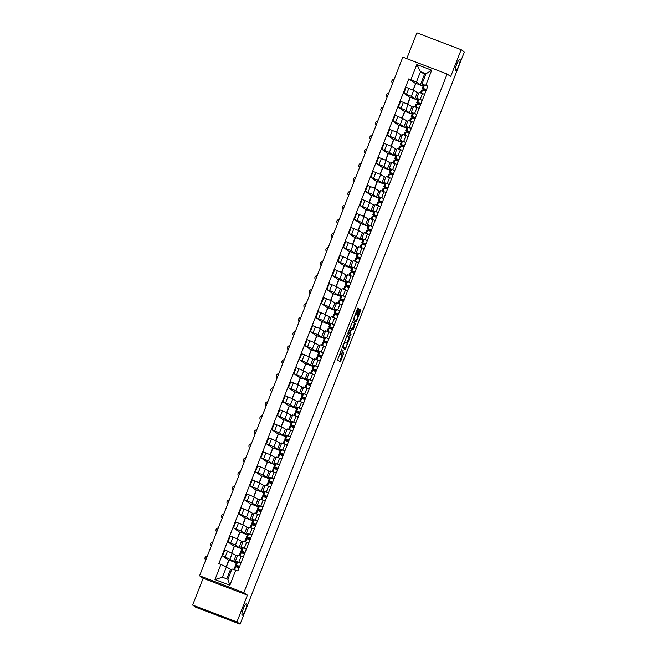 <?xml version="1.0" encoding="UTF-8"?>
<svg xmlns="http://www.w3.org/2000/svg" width="657" height="657" viewBox="0 0 657 657"><rect width="100%" height="100%" fill="white"/><g stroke="black" fill="none" stroke-linecap="round" stroke-linejoin="round"><path stroke-width="0.99" d="M341.763 349.056L337.55 359.962L340.383 361.933L343.857 352.842A3.039 0.591 110.9 0 1 342.272 355.33L342.01 355.15A3.039 0.591 110.9 0 1 342.617 351.98L343.217 350.066L342.396 351.824A3.039 0.591 110.9 0 1 340.811 354.312A3.039 0.591 110.9 0 1 340.786 354.304L340.548 354.139A3.039 0.591 110.9 0 1 341.155 350.961L341.763 349.056M455.457 70.8A6.184 1.215 110.9 0 0 455.515 70.825A6.184 1.215 110.9 0 0 458.791 65.618A6.184 1.215 110.9 0 0 459.966 59.294A6.184 1.215 110.9 0 0 459.916 59.261A6.184 1.215 110.9 0 0 456.64 64.468A6.184 1.215 110.9 0 0 455.457 70.8M242.129 615.149A6.184 1.215 110.9 0 0 242.187 615.174A6.184 1.215 110.9 0 0 245.463 609.967A6.184 1.215 110.9 0 0 246.638 603.643A6.184 1.215 110.9 0 0 246.589 603.611A6.184 1.215 110.9 0 0 243.312 608.817A6.184 1.215 110.9 0 0 242.129 615.149M358.5 309.587L358.689 308.593L357.893 308.034L357.392 308.815L353.129 320.214L355.954 322.185L356.455 321.413L360.537 310.999L360.726 310.005L359.757 309.34L357.515 314.572L357.802 315.894A2.538 0.501 110.9 0 1 357.318 318.489A2.538 0.501 110.9 0 1 355.971 320.624L354.09 319.318A2.538 0.501 110.9 0 1 354.575 316.723A2.538 0.501 110.9 0 1 355.922 314.588L356.751 314.038L358.5 309.587L357.613 309.25L357.704 308.19M355.067 320.271A2.538 0.501 110.9 0 0 355.092 320.288L355.971 320.624A2.538 0.501 110.9 0 0 355.971 320.624L353.367 319.088M341.361 354.977A3.039 0.591 110.9 0 0 341.385 354.994L342.272 355.33A3.039 0.591 110.9 0 0 342.272 355.33L342.01 355.15M247.426 595.143L203.136 578.275L192.641 605.064L236.931 621.933L247.426 595.143L243.854 592.663L447.113 74.019L450.677 76.508L461.173 49.718L464.359 51.936L240.109 624.15L232.824 621.374M236.931 621.933L240.109 624.15M347.142 335.481L342.371 347.652L345.204 349.631L349.967 337.452L347.142 335.481M347.939 332.943L352.513 321.758L355.347 323.729L353.409 329.173L352.916 329.954L351.766 329.149L351.257 329.921L349.91 333.871L351.109 334.7L350.624 335.941L347.75 333.937L347.939 332.943M192.641 605.064L195.827 607.282L232.857 621.391M203.136 578.275L199.572 575.795L402.823 57.151L447.113 74.019M461.173 49.718L416.891 32.85L406.773 58.654M236.89 562.121L235.42 561.07L240.971 563M237.341 556.159L227.511 551.051L225.187 556.988L236.421 562.63M225.187 556.988L222.485 555.953L228.915 560.38M236.323 562.877L229.022 560.101L226.378 566.851M243.304 557.07L237.744 555.14L235.42 561.07M227.511 551.051L224.809 550.024L222.485 555.953M242.384 548.102L240.914 547.051L246.474 548.981M231.691 552.783L234.229 546.296L227.979 541.935L235.485 545.031L239.058 547.511L241.916 548.603M241.817 548.858L234.516 546.074L231.855 552.866M248.798 543.043L243.238 541.113L240.914 547.051M242.844 542.14L237.809 539.093L230.303 536.005L227.979 541.935M247.878 534.075L246.408 533.024L251.968 534.954M237.185 538.765L239.723 532.269L233.473 527.916L240.988 531.004L244.552 533.492L247.41 534.584M247.311 534.831L240.019 532.055L237.349 538.847M254.292 529.025L248.732 527.095L246.408 533.024M248.338 528.113L243.312 525.074L235.797 521.978L233.473 527.916M253.372 520.057L251.902 519.005L257.462 520.935M242.679 524.738L245.225 518.25L238.967 513.889L246.482 516.985L250.046 519.473L252.904 520.558M252.805 520.812L245.513 518.028L242.852 524.82M259.786 515.006L254.226 513.076L251.902 519.005M253.832 514.094L248.806 511.056L241.291 507.96L238.967 513.889M258.874 506.03L257.404 504.987L262.956 506.917M248.174 510.719L250.719 504.223L244.461 499.87L251.976 502.958L255.54 505.447L258.406 506.539M258.308 506.785L251.007 504.009L248.346 510.801M265.28 500.979L259.729 499.049L257.404 504.987M259.326 500.067L254.3 497.029L246.786 493.933L244.461 499.87M264.369 492.011L262.899 490.96L268.45 492.89M253.668 496.7L256.214 490.204L249.956 485.843L257.47 488.939L261.034 491.428L263.9 492.512M263.802 492.766L256.501 489.982L253.84 496.782M270.774 486.96L265.223 485.03L262.899 490.96M264.82 486.049L259.794 483.01L252.28 479.914L249.956 485.843M269.863 477.992L268.393 476.941L273.944 478.871M259.162 482.673L261.708 476.185L255.45 471.825L262.964 474.921L266.528 477.401L269.395 478.493M269.296 478.739L261.995 475.964L259.334 482.755M276.269 472.933L270.717 471.003L268.393 476.941M270.314 472.03L265.288 468.983L257.774 465.895L255.45 471.825M275.357 463.965L273.887 462.914L279.439 464.844M264.656 468.655L267.202 462.158L260.952 457.806L268.458 460.894L272.031 463.382L274.889 464.474M274.79 464.721L267.489 461.945L264.828 468.737M281.763 458.914L276.211 456.985L273.887 462.914M275.809 458.003L270.783 454.964L263.276 451.868L260.952 457.806M280.851 449.946L279.381 448.895L284.941 450.825M270.15 454.628L272.696 448.14L266.446 443.779L273.953 446.875L277.525 449.355L280.383 450.447M280.284 450.702L272.983 447.918L270.323 454.71M287.265 444.888L281.705 442.966L279.381 448.895M281.303 443.984L276.277 440.937L268.77 437.849L266.446 443.779M286.345 435.919L284.875 434.868L290.435 436.798M275.653 440.609L278.19 434.113L271.941 429.76L279.447 432.848L283.019 435.336L285.877 436.429M285.779 436.675L278.486 433.899L275.817 440.691M292.759 430.869L287.199 428.939L284.875 434.868M286.805 429.957L281.779 426.919L274.265 423.822L271.941 429.76M291.839 421.901L290.369 420.85L295.929 422.779M281.147 426.582L283.693 420.094L277.435 415.733L284.949 418.829L288.513 421.318L291.371 422.402M291.273 422.656L283.98 419.872L281.319 426.664M298.253 416.85L292.693 414.92L290.369 420.85M292.299 415.938L287.273 412.9L279.759 409.804L277.435 415.733M297.342 407.874L295.864 406.831L301.423 408.761M286.641 412.563L289.187 406.067L282.929 401.714L290.443 404.811L294.007 407.291L296.865 408.383M296.775 408.629L289.474 405.854L286.813 412.645M303.748 402.823L298.196 400.893L295.864 406.831M297.793 401.912L292.767 398.873L285.253 395.777L282.929 401.714M302.836 393.855L301.366 392.804L306.918 394.734M292.135 398.544L294.681 392.048L288.423 387.687L295.937 390.784L299.502 393.272L302.368 394.356M302.269 394.611L294.968 391.827L292.308 398.627M309.242 388.804L303.69 386.874L301.366 392.804M303.288 387.893L298.262 384.854L290.747 381.758L288.423 387.687M308.33 379.836L306.86 378.785L312.412 380.715M297.629 384.517L300.175 378.03L293.917 373.669L301.432 376.765L304.996 379.245L307.862 380.337M307.763 380.592L300.463 377.808L297.802 384.6M314.736 374.777L309.184 372.848L306.86 378.785M308.782 373.874L303.756 370.827L296.241 367.739L293.917 373.669M313.824 365.809L312.354 364.758L317.906 366.688M303.123 370.499L305.669 364.003L299.411 359.65L306.926 362.738L310.49 365.226L313.356 366.319M313.258 366.565L305.957 363.789L303.296 370.581M320.23 360.759L314.678 358.829L312.354 364.758M314.276 359.847L309.25 356.808L301.744 353.712L299.411 359.65M319.318 351.791L317.848 350.739L323.4 352.669M308.618 356.472L311.163 349.984L304.914 345.623L312.42 348.719L315.992 351.199L318.85 352.292M318.752 352.546L311.451 349.762L308.79 356.554M325.732 346.732L320.173 344.81L317.848 350.739M319.77 345.828L314.744 342.782L307.238 339.694L304.914 345.623M324.813 337.764L323.343 336.713L328.902 338.642M314.112 342.453L316.658 335.957L310.408 331.604L317.914 334.692L321.487 337.181L324.344 338.273M324.246 338.519L316.945 335.743L314.284 342.535M331.227 332.713L325.667 330.783L323.343 336.713M325.272 331.801L320.238 328.763L312.732 325.667L310.408 331.604M330.307 323.745L328.837 322.694L334.397 324.624M319.614 328.426L322.152 321.938L315.902 317.577L323.408 320.673L326.981 323.162L329.839 324.246M329.74 324.501L322.447 321.716L319.778 328.508M336.721 318.694L331.161 316.764L328.837 322.694M330.767 317.783L325.741 314.744L318.226 311.648L315.902 317.577M335.801 309.718L334.331 308.675L339.891 310.605M325.108 314.407L327.654 307.911L321.396 303.559L328.911 306.655L332.475 309.135L335.333 310.227M335.234 310.474L327.942 307.698L325.281 314.489M342.215 304.667L336.655 302.737L334.331 308.675M336.261 303.756L331.235 300.717L323.72 297.621L321.396 303.559M341.303 295.699L339.825 294.648L345.385 296.578M330.602 300.389L333.148 293.893L326.89 289.532L334.405 292.628L337.969 295.116L340.835 296.2M340.737 296.455L333.436 293.671L330.775 300.471M347.709 290.649L342.157 288.719L339.825 294.648M341.755 289.737L336.729 286.698L329.214 283.602L326.89 289.532M346.797 281.681L345.327 280.629L350.879 282.559M336.097 286.362L338.642 279.874L332.385 275.513L339.899 278.609L343.463 281.089L346.329 282.182M346.231 282.436L338.93 279.652L336.269 286.444M353.203 276.622L347.652 274.692L345.327 280.629M347.249 275.718L342.223 272.671L334.709 269.584L332.385 275.513M352.292 267.654L350.822 266.602L356.373 268.532M341.591 272.343L344.137 265.847L337.879 261.494L345.393 264.582L348.957 267.07L351.824 268.163M351.725 268.409L344.424 265.633L341.763 272.425M358.697 262.603L353.146 260.673L350.822 266.602M352.743 261.691L347.717 258.653L340.203 255.557L337.879 261.494M357.786 253.635L356.316 252.584L361.867 254.514M347.085 258.316L349.631 251.828L343.373 247.467L350.887 250.563L354.46 253.044L357.318 254.136M357.219 254.39L349.918 251.606L347.257 258.398M364.192 248.584L358.64 246.654L356.316 252.584M358.237 247.673L353.211 244.626L345.705 241.538L343.373 247.467M363.28 239.608L361.81 238.565L367.37 240.487M352.579 244.297L355.125 237.801L348.875 233.449L356.381 236.536L359.954 239.025L362.812 240.117M362.713 240.363L355.412 237.588L352.752 244.379M369.694 234.557L364.134 232.627L361.81 238.565M363.732 233.646L358.706 230.607L351.199 227.511L348.875 233.449M368.774 225.589L367.304 224.538L372.864 226.468M358.081 230.278L360.619 223.782L354.369 219.422L361.876 222.518L365.448 225.006L368.306 226.09M368.207 226.345L360.915 223.561L358.246 230.361M375.188 220.538L369.628 218.609L367.304 224.538M369.234 219.627L364.208 216.588L356.694 213.492L354.369 219.422M374.268 211.562L372.798 210.519L378.358 212.449M363.576 216.252L366.113 209.764L359.864 205.403L367.378 208.499L370.942 210.979L373.8 212.071M373.702 212.318L366.409 209.542L363.74 216.334M380.682 206.512L375.122 204.582L372.798 210.519M374.728 205.608L369.702 202.561L362.188 199.473L359.864 205.403M379.762 197.543L378.292 196.492L383.852 198.422M369.07 202.233L371.616 195.737L365.358 191.376L372.872 194.472L376.436 196.96L379.294 198.044M379.204 198.299L371.903 195.523L369.242 202.315M386.176 192.493L380.625 190.563L378.292 196.492M380.222 191.581L375.196 188.543L367.682 185.446L365.358 191.376M385.265 183.525L383.795 182.474L389.346 184.403M374.564 188.206L377.11 181.718L370.852 177.357L378.366 180.453L381.931 182.933L384.797 184.026M384.698 184.28L377.397 181.496L374.736 188.288M391.671 178.466L386.119 176.536L383.795 182.474M385.716 177.562L380.69 174.516L373.176 171.428L370.852 177.357M390.759 169.498L389.289 168.447L394.841 170.377M380.058 174.187L382.604 167.691L376.346 163.338L383.86 166.426L387.425 168.915L390.291 170.007M390.192 170.253L382.891 167.478L380.231 174.269M397.165 164.447L391.613 162.517L389.289 168.447M391.211 163.536L386.185 160.497L378.67 157.401L376.346 163.338M396.253 155.479L394.783 154.428L400.335 156.358M385.552 160.16L388.098 153.672L381.84 149.311L389.355 152.408L392.919 154.896L395.785 155.98M395.686 156.235L388.386 153.451L385.725 160.242M402.659 150.428L397.107 148.498L394.783 154.428M396.705 149.517L391.679 146.478L384.173 143.382L381.84 149.311M401.747 141.452L400.277 140.409L405.829 142.331M391.046 146.141L393.592 139.645L387.343 135.293L394.849 138.381L398.421 140.869L401.279 141.961M401.181 142.208L393.88 139.432L391.219 146.224M408.161 136.401L402.601 134.471L400.277 140.409M402.199 135.49L397.173 132.451L389.667 129.355L387.343 135.293M407.241 127.433L405.771 126.382L411.331 128.312M396.541 132.123L399.086 125.627L392.837 121.266L400.343 124.362L403.915 126.85L406.773 127.934M406.675 128.189L399.374 125.405L396.713 132.205M413.655 122.383L408.096 120.453L405.771 126.382M407.693 121.471L402.667 118.432L395.161 115.336L392.837 121.266M412.736 113.415L411.266 112.363L416.825 114.293M402.043 118.096L404.581 111.608L398.331 107.247L405.837 110.343L409.41 112.823L412.268 113.916M412.169 114.162L404.876 111.386L402.207 118.178M419.15 108.356L413.59 106.426L411.266 112.363M413.196 107.452L408.169 104.406L400.655 101.318L398.331 107.247M418.23 99.388L416.76 98.336L422.32 100.266M407.537 104.077L410.083 97.581L403.825 93.228L411.339 96.316L414.904 98.805L417.762 99.897M417.663 100.143L410.37 97.367L407.71 104.159M424.644 94.337L419.084 92.407L416.76 98.336M418.69 93.425L413.664 90.387L406.149 87.291L403.825 93.228M417.228 92.867L414.904 98.805M411.734 106.894L409.41 112.823M406.24 120.913L403.915 126.85M400.745 134.94L398.421 140.869M395.251 148.958L392.919 154.896M389.749 162.985L387.425 168.915M384.255 177.004L381.931 182.933M378.76 191.023L376.436 196.96M373.266 205.05L370.942 210.979M367.772 219.068L365.448 225.006M362.278 233.095L359.954 239.025M356.784 247.114L354.46 253.044M351.281 261.141L348.957 267.07M345.787 275.16L343.463 281.089M340.293 289.179L337.969 295.116M334.799 303.206L332.475 309.135M329.305 317.224L326.981 323.162M323.811 331.251L321.487 337.181M318.317 345.27L315.992 351.199M312.822 359.289L310.49 365.226M307.32 373.316L304.996 379.245M301.826 387.334L299.502 393.272M296.332 401.361L294.007 407.291M290.837 415.38L288.513 421.318M285.343 429.407L283.019 435.336M279.849 443.426L277.525 449.355M274.355 457.444L272.031 463.382M268.853 471.471L266.528 477.401M263.358 485.49L261.034 491.428M257.864 499.517L255.54 505.447M252.37 513.536L250.046 519.473M246.876 527.563L244.552 533.492M241.382 541.582L239.058 547.511M235.888 555.6L233.564 561.538M231.502 570.054L226.435 566.876L222.386 577.207L227.88 579.302L231.929 568.962L237.859 570.958L427.863 86.108L421.942 84.121L425.991 73.781L420.496 71.695L416.448 82.026L420.398 84.778L423.264 85.87M230.393 569.627L226.764 578.874M235.773 570.161L229.86 585.264L214.979 579.597L220.9 564.494L226.435 566.876M416.448 82.026L408.826 78.856L218.814 563.698L220.9 564.494M410.904 79.653L416.825 64.55L431.706 70.217L425.785 85.32M243.854 592.663L199.572 575.795M425.564 74.865L420.496 71.695L416.825 64.55M423.732 85.369L421.942 84.121M424.447 74.446L420.398 84.778M413.031 90.05L415.577 83.562L408.826 78.856M226.205 566.769L228.735 560.314M423.165 86.124L415.865 83.34L413.204 90.132M229.86 585.264L227.88 579.302M214.979 579.597L222.386 577.207M425.991 73.781L431.706 70.217M339.956 353.983A3.039 0.591 110.9 0 1 339.924 353.975A3.039 0.591 110.9 0 0 339.924 353.975L340.548 354.139M341.024 354.254A3.039 0.591 110.9 0 0 341.123 354.813M339.677 361.449L342.157 355.289M346.888 343.217L349.081 337.107L346.953 335.628M344.506 349.138L344.991 348.07M343.159 345.845L343.028 346.543L345.508 348.267L346.362 346.444A3.039 0.591 110.9 0 0 346.97 343.274L345.27 342.092A3.039 0.591 110.9 0 0 345.245 342.075A3.039 0.591 110.9 0 0 343.66 344.564L342.921 345.754M344.629 347.931L342.609 346.526M352.333 321.905L355.347 323.729M352.209 329.461L354.46 323.392M348.998 333.354L351.109 334.7M349.91 335.44L350.222 334.364M350.575 328.319A2.538 0.501 110.9 0 0 350.551 328.311A2.538 0.501 110.9 0 0 349.204 330.446A2.538 0.501 110.9 0 0 348.727 333.042L349.384 333.501L351.043 329.773L351.232 328.779L350.575 328.319M349.376 333.501L347.988 332.812M355.486 314.416L357.613 309.25M357.646 315.779L359.65 310.662L359.576 309.488M355.256 321.7L355.774 320.55M207.3 556.068A2.226 2.176 -55.1 0 0 205.756 560.019M234.73 566.991L235.748 566.712L239.058 567.903M239.033 566.186L238.721 566.975L236.504 565.882L237.514 565.644L239.624 566.457M238.721 566.975L235.337 565.422L236.348 565.184L239.649 566.375M236.594 562.228L237.62 561.949L240.922 563.139M212.794 542.05A2.226 2.176 -55.1 0 0 211.25 545.992M239.214 555.543L240.232 552.931L241.25 552.693L244.552 553.884M244.527 552.167L244.215 552.956L241.981 551.872L243.008 551.625L245.118 552.43M244.215 552.956L240.815 551.412L241.842 551.166L245.151 552.356M240.832 551.404L242.08 548.176L243.115 547.93L246.416 549.121M218.288 528.023A2.226 2.176 -55.1 0 0 216.744 531.973M245.718 538.945L246.745 538.666L250.046 539.857M250.021 538.14L249.709 538.937L247.484 537.853L248.51 537.598L250.613 538.412M249.709 538.937L246.334 537.377L247.344 537.139L250.645 538.329M247.582 534.182L248.609 533.903L251.91 535.094M223.782 514.004A2.226 2.176 -55.1 0 0 222.238 517.954M251.204 524.902L250.194 527.497L251.229 524.886L252.239 524.647L255.54 525.838M255.516 524.122L255.203 524.91L252.978 523.826L254.004 523.58L256.107 524.393M255.203 524.91L251.828 523.358L252.838 523.12L256.14 524.311M251.803 523.374L253.093 520.122L254.103 519.884L257.404 521.075M229.285 499.977A2.226 2.176 -55.1 0 0 227.733 503.927M256.706 510.9L257.733 510.62L261.034 511.819M261.01 510.103L260.698 510.891L258.472 509.807L259.499 509.553L261.601 510.366M260.698 510.891L257.298 509.347L258.332 509.093L261.634 510.284M258.579 506.136L259.597 505.857L262.899 507.048M234.779 485.958A2.226 2.176 -55.1 0 0 233.227 489.908M262.2 496.881L263.227 496.602L266.528 497.792M266.504 496.076L266.2 496.864L263.983 495.772L264.993 495.534L267.095 496.347M266.2 496.864L262.816 495.312L263.827 495.074L267.128 496.265M262.816 495.312L264.081 492.077L265.091 491.838L268.401 493.029M240.273 471.94A2.226 2.176 -55.1 0 0 238.729 475.882M267.695 482.854L268.721 482.583L272.023 483.774M271.998 482.057L271.694 482.846L269.46 481.762L270.487 481.515L272.589 482.32M271.694 482.846L268.294 481.302L269.321 481.047L272.622 482.246M269.567 478.091L270.594 477.811L273.895 479.01M245.767 457.913A2.226 2.176 -55.1 0 0 244.223 461.863M273.197 468.835L274.215 468.556L277.517 469.747M277.5 468.03L277.188 468.819L274.954 467.743L275.981 467.488L278.092 468.301M277.188 468.819L273.805 467.267L274.815 467.028L278.116 468.219M275.061 464.072L276.088 463.793L279.389 464.984M251.261 443.894A2.226 2.176 -55.1 0 0 249.717 447.836M278.699 454.775L277.681 457.387L278.699 454.775L279.71 454.537L283.019 455.728M282.995 454.012L282.682 454.8L280.449 453.716L281.475 453.47L283.586 454.274M282.682 454.8L279.282 453.256L280.309 453.01L283.61 454.201M280.555 450.045L281.582 449.774L284.883 450.965M256.756 429.867A2.226 2.176 -55.1 0 0 255.212 433.817M284.185 440.79L285.212 440.51L288.513 441.701M288.489 439.985L288.177 440.781L285.951 439.697L286.969 439.443L289.08 440.256M288.177 440.781L284.793 439.221L285.811 438.983L289.113 440.174M286.05 436.026L287.076 435.747L290.378 436.938M262.25 415.848A2.226 2.176 -55.1 0 0 260.706 419.798M289.68 426.763L290.706 426.492L294.007 427.682M293.983 425.966L293.671 426.754L291.445 425.67L292.472 425.424L294.574 426.237M293.671 426.754L290.295 425.202L291.306 424.964L294.607 426.155M290.271 425.219L291.56 421.966L292.57 421.728L295.872 422.919M267.752 401.821A2.226 2.176 -55.1 0 0 266.2 405.771M295.174 412.744L296.2 412.465L299.502 413.664M299.477 411.947L299.165 412.736L296.939 411.652L297.966 411.405L300.068 412.21M299.165 412.736L295.765 411.192L296.8 410.937L300.101 412.128M297.038 407.981L298.064 407.701L301.366 408.892M273.246 387.802A2.226 2.176 -55.1 0 0 271.694 391.753M299.649 401.296L300.684 398.684L301.694 398.446L304.996 399.637M304.971 397.92L304.667 398.709L302.45 397.616L303.46 397.378L305.562 398.191M304.667 398.709L301.284 397.157L302.294 396.918L305.595 398.109M302.548 393.921L301.284 397.157L302.548 393.921L303.559 393.683L306.86 394.873M278.74 373.784A2.226 2.176 -55.1 0 0 277.188 377.726M306.162 384.698L307.189 384.427L310.49 385.618M310.465 383.902L310.161 384.69L307.928 383.606L308.954 383.36L311.057 384.164M310.161 384.69L306.762 383.146L307.788 382.891L311.09 384.09M308.034 379.935L309.053 379.656L312.362 380.855M284.235 359.757A2.226 2.176 -55.1 0 0 282.691 363.707M311.673 370.638L310.654 373.258L311.673 370.638L312.683 370.4L315.984 371.591M315.968 369.875L315.656 370.671L313.422 369.587L314.448 369.333L316.551 370.146M315.656 370.671L312.272 369.111L313.282 368.873L316.584 370.063M312.256 369.127L313.545 365.875L314.555 365.637L317.857 366.828M289.729 345.738A2.226 2.176 -55.1 0 0 288.185 349.68M317.159 356.652L318.177 356.381L321.478 357.572M321.462 355.856L321.15 356.644L318.916 355.56L319.943 355.314L322.053 356.119M321.15 356.644L317.75 355.1L318.776 354.854L322.078 356.045M319.023 351.889L320.049 351.618L323.351 352.809M295.223 331.711A2.226 2.176 -55.1 0 0 293.679 335.661M322.653 342.634L323.679 342.354L326.981 343.545M326.956 341.829L326.644 342.625L324.41 341.541L325.437 341.287L327.547 342.1M326.644 342.625L323.244 341.082L324.271 340.827L327.58 342.018M324.533 337.829L323.26 341.073L324.533 337.829L325.543 337.591L328.845 338.782M300.717 317.692A2.226 2.176 -55.1 0 0 299.173 321.643M328.147 328.607L329.173 328.336L332.475 329.527M332.45 327.81L332.138 328.599L329.921 327.506L330.931 327.268L333.042 328.081M332.138 328.599L328.763 327.046L329.773 326.808L333.074 327.999M330.011 323.844L331.038 323.572L334.339 324.763M306.211 303.674A2.226 2.176 -55.1 0 0 304.667 307.616M332.614 317.159L333.657 314.555L334.668 314.309L337.969 315.508M337.944 313.791L337.632 314.58L335.407 313.496L336.433 313.249L338.536 314.054M337.632 314.58L334.232 313.036L335.267 312.781L338.569 313.98M335.522 309.792L334.257 313.028L335.522 309.792L336.532 309.546L339.833 310.736M311.714 289.647A2.226 2.176 -55.1 0 0 310.161 293.597M339.135 300.569L340.162 300.29L343.463 301.481M343.439 299.764L343.126 300.553L340.901 299.477L341.927 299.222L344.03 300.035M343.126 300.553L339.751 299.001L340.761 298.763L344.063 299.953M340.999 295.806L342.026 295.527L345.327 296.718M317.208 275.628A2.226 2.176 -55.1 0 0 315.656 279.57M344.646 286.509L343.619 289.121L344.646 286.509L345.656 286.271L348.957 287.462M348.933 285.746L348.629 286.534L346.395 285.45L347.422 285.204L349.524 286.009M348.629 286.534L345.229 284.99L346.255 284.744L349.557 285.935M345.229 284.99L346.51 281.746L347.52 281.508L350.822 282.699M322.702 261.601A2.226 2.176 -55.1 0 0 321.15 265.551M350.124 272.524L351.15 272.244L354.452 273.435M354.427 271.719L354.123 272.515L351.889 271.431L352.916 271.177L355.018 271.99M354.123 272.515L350.739 270.955L351.75 270.717L355.051 271.908M351.996 267.76L353.023 267.481L356.324 268.672M328.196 247.582A2.226 2.176 -55.1 0 0 326.652 251.524M355.626 258.497L356.644 258.226L359.946 259.416M359.929 257.7L359.617 258.488L357.383 257.404L358.41 257.158L360.521 257.963M359.617 258.488L356.234 256.936L357.244 256.698L360.545 257.889M356.217 256.953L357.507 253.701L358.517 253.462L361.818 254.653M333.69 233.555A2.226 2.176 -55.1 0 0 332.146 237.506M361.12 244.478L362.138 244.199L365.448 245.39M365.423 243.673L365.111 244.47L362.878 243.386L363.904 243.131L366.015 243.944M365.111 244.47L361.711 242.926L362.738 242.671L366.039 243.862M362.984 239.715L364.011 239.435L367.312 240.626M339.184 219.537A2.226 2.176 -55.1 0 0 337.641 223.487M365.588 233.03L366.631 230.418L367.641 230.18L370.942 231.371M370.918 229.654L370.605 230.443L368.388 229.35L369.398 229.112L371.509 229.925M370.605 230.443L367.222 228.891L368.232 228.652L371.542 229.843M368.478 225.688L369.505 225.417L372.806 226.608M344.679 205.518A2.226 2.176 -55.1 0 0 343.135 209.46M372.108 216.432L373.135 216.153L376.436 217.352M376.412 215.636L376.1 216.424L373.874 215.34L374.901 215.094L377.003 215.898M376.1 216.424L372.7 214.88L373.734 214.625L377.036 215.825M373.973 211.669L374.999 211.39L378.301 212.589M350.181 191.491A2.226 2.176 -55.1 0 0 348.629 195.441M377.619 202.372L376.592 204.984L377.619 202.372L378.629 202.134L381.931 203.325M381.906 201.609L381.594 202.397L379.385 201.305L380.395 201.067L382.497 201.88M381.594 202.397L378.218 200.845L379.229 200.607L382.53 201.798M378.194 200.861L379.483 197.609L380.493 197.371L383.795 198.562M355.675 177.472A2.226 2.176 -55.1 0 0 354.123 181.414M383.097 188.387L384.123 188.116L387.425 189.306M387.4 187.59L387.096 188.378L384.862 187.294L385.889 187.048L387.991 187.853M387.096 188.378L383.688 186.834L384.723 186.588L388.024 187.779M384.969 183.623L385.988 183.352L389.289 184.543M361.169 163.445A2.226 2.176 -55.1 0 0 359.617 167.395M388.607 174.327L387.581 176.947L388.607 174.327L389.617 174.089L392.919 175.279M392.894 173.563L392.59 174.36L390.357 173.276L391.383 173.021L393.486 173.834M392.59 174.36L389.207 172.799L390.217 172.561L393.518 173.752M389.19 172.816L390.472 169.563L391.482 169.325L394.791 170.516M366.663 149.426A2.226 2.176 -55.1 0 0 365.12 153.377M394.085 160.341L395.112 160.07L398.413 161.261M398.388 159.544L398.085 160.333L395.851 159.249L396.877 159.002L398.98 159.815M398.085 160.333L394.701 158.78L395.711 158.542L399.013 159.733M395.957 155.578L396.984 155.307L400.285 156.497M372.158 135.399A2.226 2.176 -55.1 0 0 370.614 139.35M398.577 148.901L399.596 146.289L400.606 146.043L403.907 147.234M403.891 145.525L403.579 146.314L401.345 145.23L402.371 144.975L404.482 145.788M403.579 146.314L400.179 144.77L401.205 144.515L404.507 145.706M400.195 144.762L401.443 141.534L402.478 141.28L405.78 142.47M377.652 121.381A2.226 2.176 -55.1 0 0 376.108 125.331M405.082 132.303L406.1 132.024L409.41 133.215M409.385 131.499L409.073 132.287L406.839 131.211L407.866 130.957L409.976 131.77M409.073 132.287L405.689 130.735L406.699 130.497L410.009 131.687M406.946 127.532L407.972 127.261L411.274 128.452M383.146 107.362A2.226 2.176 -55.1 0 0 381.602 111.304M410.568 118.252L409.549 120.847L410.592 118.244L411.602 118.005L414.904 119.196M414.879 117.48L414.567 118.268L412.341 117.184L413.36 116.938L415.47 117.743M414.567 118.268L411.167 116.724L412.202 116.47L415.503 117.669M411.167 116.724L412.456 113.48L413.467 113.234L416.768 114.433M388.64 93.335A2.226 2.176 -55.1 0 0 387.096 97.285M416.07 104.258L417.096 103.978L420.398 105.169M420.373 103.453L420.061 104.241L417.836 103.165L418.862 102.911L420.965 103.724M420.061 104.241L416.686 102.689L417.696 102.451L420.997 103.642M417.934 99.494L418.961 99.215L422.262 100.406M394.143 79.316A2.226 2.176 -55.1 0 0 392.59 83.258M421.58 90.198L420.554 92.809L421.58 90.198L422.591 89.96L425.892 91.151M425.867 89.434L425.555 90.223L423.33 89.138L424.356 88.892L426.459 89.697M425.555 90.223L422.155 88.679L423.19 88.432L426.492 89.623M422.18 88.67L423.445 85.435L424.455 85.196L427.756 86.387M403.357 102.344L401.033 108.274M397.863 116.363L395.539 122.301M392.369 130.39L390.036 136.319M386.866 144.409L384.542 150.338M381.372 158.436L379.048 164.365M375.878 172.454L373.554 178.384M370.384 186.473L368.06 192.411M364.89 200.5L362.565 206.429M359.395 214.519L357.071 220.456M353.901 228.546L351.577 234.475M348.407 242.564L346.075 248.494M342.905 256.591L340.581 262.521M337.411 270.61L335.086 276.54M331.916 284.629L329.592 290.566M326.422 298.656L324.098 304.585M320.928 312.675L318.604 318.612M315.434 326.701L313.11 332.631M309.94 340.72L307.616 346.65M304.437 354.739L302.113 360.677M298.943 368.766L296.619 374.695M293.449 382.785L291.125 388.722M287.955 396.812L285.631 402.741M282.461 410.83L280.137 416.768M276.967 424.857L274.642 430.787M271.472 438.876L269.148 444.805M265.978 452.895L263.646 458.832M260.476 466.922L258.152 472.851M254.982 480.94L252.658 486.878M249.488 494.967L247.163 500.897M243.993 508.986L241.669 514.924M238.499 523.013L236.175 528.942M233.005 537.032L230.681 542.961M408.851 88.317L406.527 94.255M413.664 90.387L411.339 96.316M408.169 104.406L405.837 110.343M416.998 107.534L414.674 113.472M402.667 118.432L400.343 124.362M411.504 121.561L409.18 127.491M397.173 132.451L394.849 138.381M406.001 135.58L403.677 141.518M391.679 146.478L389.355 152.408M400.507 149.607L398.183 155.537M386.185 160.497L383.86 166.426M395.013 163.626L392.689 169.563M380.69 174.516L378.366 180.453M389.519 177.653L387.195 183.582M375.196 188.543L372.872 194.472M384.025 191.672L381.701 197.601M369.702 202.561L367.378 208.499M378.531 205.69L376.206 211.628M364.208 216.588L361.876 222.518M373.036 219.717L370.712 225.647M358.706 230.607L356.381 236.536M367.542 233.736L365.21 239.674M353.211 244.626L350.887 250.563M362.04 247.763L359.716 253.692M347.717 258.653L345.393 264.582M356.546 261.782L354.222 267.711M342.223 272.671L339.899 278.609M351.052 275.809L348.727 281.738M336.729 286.698L334.405 292.628M345.557 289.827L343.233 295.757M331.235 300.717L328.911 306.655M340.063 303.846L337.739 309.784M325.741 314.744L323.408 320.673M334.569 317.873L332.245 323.802M320.238 328.763L317.914 334.692M329.075 331.892L326.751 337.829M314.744 342.782L312.42 348.719M323.572 345.919L321.248 351.848M309.25 356.808L306.926 362.738M318.078 359.937L315.754 365.867M303.756 370.827L301.432 376.765M312.584 373.964L310.26 379.894M298.262 384.854L295.937 390.784M307.09 387.983L304.766 393.913M292.767 398.873L290.443 404.811M301.596 402.002L299.272 407.94M287.273 412.9L284.949 418.829M296.102 416.029L293.778 421.958M281.779 426.919L279.447 432.848M290.608 430.048L288.283 435.985M276.277 440.937L273.953 446.875M285.113 444.075L282.781 450.004M270.783 454.964L268.458 460.894M279.611 458.093L277.287 464.023M265.288 468.983L262.964 474.921M274.117 472.112L271.793 478.05M259.794 483.01L257.47 488.939M268.623 486.139L266.299 492.068M254.3 497.029L251.976 502.958M263.128 500.158L260.804 506.095M248.806 511.056L246.482 516.985M257.634 514.185L255.31 520.114M243.312 525.074L240.988 531.004M252.14 528.203L249.816 534.141M237.809 539.093L235.485 545.031M246.646 542.23L244.322 548.16M232.315 553.12L229.991 559.05M241.152 556.249L238.82 562.178M422.492 93.516L420.168 99.445M339.989 360.824L340.876 361.161M349.081 337.107L349.967 337.452M348.892 338.1L349.779 338.437M344.818 348.514L345.705 348.851M354.271 324.386L355.158 324.722M352.53 328.837L353.409 329.173M351.257 328.96L351.75 329.141L351.257 328.96M349.031 333.534L349.91 333.871M348.005 332.771L348.727 333.042M355.872 313.701L356.751 314.038M353.384 319.047L354.09 319.318M359.839 309.669L360.726 310.005M359.65 310.662L360.537 310.999M355.568 321.076L356.455 321.413M357.802 308.256L358.689 308.593M234.738 566.95L233.736 569.529L234.721 566.966M235.748 566.712L234.549 569.783M236.61 562.187L235.337 565.422L236.586 562.203M237.62 561.949L236.348 565.184M241.25 552.693L240.019 555.83M243.115 547.93L241.842 551.166M245.734 538.912L244.708 541.524L245.71 538.921M246.745 538.666L245.513 541.803M247.599 534.141L246.334 537.377M248.609 533.903L247.344 537.139M252.239 524.647L251.007 527.785M253.093 520.122L251.828 523.358M254.103 519.884L252.838 523.12M256.723 510.867L255.696 513.478L256.698 510.875M257.733 510.62L256.501 513.758M257.298 509.347L258.571 506.112L257.322 509.339M259.597 505.857L258.332 509.093M262.217 496.84L261.19 499.451L262.2 496.856M263.227 496.602L261.995 499.739M265.091 491.838L263.827 495.074M267.711 482.821L266.685 485.433M268.721 482.583L267.489 485.72M269.575 478.058L268.311 481.294L269.559 478.066M270.594 477.811L269.321 481.047M272.17 471.406L273.189 468.811L272.187 471.406M274.215 468.556L272.992 471.693M275.078 464.031L273.805 467.267M276.088 463.793L274.815 467.028M279.71 454.537L278.486 457.674M280.572 450.012L279.299 453.248M281.582 449.774L280.309 453.01M284.202 440.757L283.175 443.368L284.177 440.765M285.212 440.51L283.98 443.647M286.066 435.985L284.793 439.221M287.076 435.747L285.811 438.983M289.696 426.73L288.669 429.341L289.671 426.746M290.706 426.492L289.474 429.629M291.56 421.966L290.295 425.202M292.57 421.728L291.306 424.964M295.19 412.711L294.164 415.323L295.165 412.719M296.2 412.465L294.968 415.602M297.054 407.948L295.79 411.183L297.038 407.956M298.064 407.701L296.8 410.937M300.684 398.684L299.658 401.296M301.694 398.446L300.463 401.583M303.559 393.683L302.294 396.918M306.178 384.665L305.152 387.277L306.162 384.673M307.189 384.427L305.957 387.564M308.043 379.902L306.778 383.138L308.026 379.91M309.053 379.656L307.788 382.891M312.683 370.4L311.459 373.537M313.545 365.875L312.272 369.111M314.555 365.637L313.282 368.873M317.167 356.62L316.148 359.231L317.15 356.636M318.177 356.381L316.953 359.519M319.039 351.856L317.766 355.092M320.049 351.618L318.776 354.854M322.661 342.601L321.643 345.212L322.644 342.609M323.679 342.354L322.447 345.492M325.543 337.591L324.271 340.827M328.163 328.574L327.137 331.185M329.173 328.336L327.942 331.473M330.028 323.811L328.763 327.046L330.011 323.827M331.038 323.572L329.773 326.808M333.657 314.555L332.631 317.167M334.668 314.309L333.436 317.454M336.532 309.546L335.267 312.781M339.152 300.528L338.125 303.14L339.127 300.545M340.162 300.29L338.93 303.427M341.016 295.765L339.751 299.001M342.026 295.527L340.761 298.763M345.656 286.271L344.424 289.409M346.51 281.746L345.245 284.982M347.52 281.508L346.255 284.744M349.105 275.094L350.124 272.499L349.113 275.102M351.15 272.244L349.918 275.382M350.723 270.971L351.988 267.736L350.739 270.955M353.023 267.481L351.75 270.717M355.634 258.464L354.616 261.075L355.618 258.48M356.644 258.226L355.421 261.363M357.507 253.701L356.234 256.936M358.517 253.462L357.244 256.698M361.128 244.445L360.11 247.057M362.138 244.199L360.915 247.336M363.001 239.682L361.728 242.918L362.976 239.69M364.011 239.435L362.738 242.671M366.631 230.418L365.604 233.03M367.641 230.18L366.409 233.317M368.495 225.655L367.222 228.891M369.505 225.417L368.232 228.652M371.082 219.003L372.1 216.408L371.098 219.011M373.135 216.153L371.903 219.298M373.989 211.636L372.724 214.872M374.999 211.39L373.734 214.625M378.629 202.134L377.397 205.271M379.483 197.609L378.218 200.845M380.493 197.371L379.229 200.607M382.078 190.957L383.097 188.362L382.087 190.965M384.123 188.116L382.891 191.253M383.688 186.834L384.961 183.599L383.713 186.826M385.988 183.352L384.723 186.588M389.617 174.089L388.386 177.226M390.472 169.563L389.207 172.799M391.482 169.325L390.217 172.561M394.101 160.308L393.083 162.92M395.112 160.07L393.88 163.207M395.974 155.545L394.701 158.78L395.949 155.561M396.984 155.307L395.711 158.542M400.606 146.043L399.382 149.18M402.478 141.28L401.205 144.515M405.09 132.262L404.071 134.874L405.073 132.279M406.1 132.024L404.876 135.161M406.962 127.499L405.689 130.735M407.972 127.261L406.699 130.497M411.602 118.005L410.37 121.143M412.456 113.48L411.183 116.716M413.467 113.234L412.202 116.47M416.086 104.217L415.06 106.828L416.062 104.233M417.096 103.978L415.865 107.116M416.661 102.706L417.934 99.47L416.686 102.689M418.961 99.215L417.696 102.451M422.591 89.96L421.359 93.097M424.455 85.196L423.19 88.432M348.497 333.165L349.384 333.501M240.216 552.939L239.197 555.535M242.08 548.176L240.815 551.412M247.582 534.157L246.309 537.393M264.065 492.093L262.8 495.329M267.695 482.829L266.676 485.424M275.053 464.047L273.788 467.283M280.547 450.02L279.282 453.256M286.041 436.002L284.777 439.237M319.015 351.865L317.75 355.1M328.139 328.59L327.12 331.185M340.999 295.781L339.726 299.017M361.112 244.453L360.093 247.048M368.47 225.671L367.206 228.907M373.973 211.644L372.7 214.88M394.085 160.324L393.067 162.92M399.579 146.297L398.561 148.893M401.443 141.534L400.179 144.77M406.938 127.515L405.673 130.751M423.428 85.443L422.155 88.679"/></g></svg>
